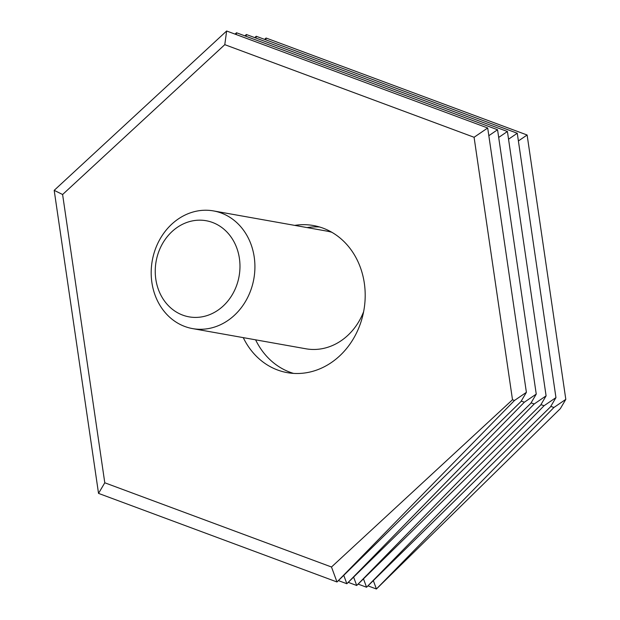 <?xml version="1.0" encoding="UTF-8"?>
<svg xmlns="http://www.w3.org/2000/svg" width="620" height="620" viewBox="0 0 620 620"><rect width="100%" height="100%" fill="white"/><g stroke="black" fill="none" stroke-linecap="round" stroke-linejoin="round"><path stroke-width="0.93" d="M243.265 337.629A74.71 64.503 -79.9 0 0 287.262 372.643A74.71 64.503 -79.9 0 0 361.072 321.64A74.71 64.503 -79.9 0 0 313.464 225.54A74.71 64.503 -79.9 0 0 294.717 225.386M255.611 339.83A74.71 64.503 -79.9 0 0 293.5 373.387M550.785 406.379L553.931 407.472L565.812 399.365L560.356 408.619L376.418 589L373.333 580.607M553.931 407.472L376.418 589L367.97 585.861M540.927 404.628L544.073 405.72L555.954 397.614L550.498 406.867L366.56 587.241L363.475 578.847M544.073 405.72L366.56 587.241L358.12 584.11M531.077 402.868L534.223 403.961L546.096 395.854L540.648 405.108L356.709 585.489L353.617 577.096M534.223 403.961L356.709 585.489L348.262 582.351M521.218 401.117L524.365 402.21L536.246 394.103L530.79 403.349L346.851 583.73L343.767 575.337M524.365 402.21L346.851 583.73L338.404 580.599M331.491 567.005L104.788 482.786L62.605 194.517L224.789 44.663L474.083 137.276L512.5 399.753L514.507 400.45L526.388 392.344L520.932 401.597L336.993 581.979L331.491 567.005L512.5 399.753M264.601 39.386L266.065 38.022L527.124 135.005L565.812 399.365M518.398 140.957L527.124 135.005M266.065 38.022L265.825 39.835M254.743 37.626L256.215 36.27L517.266 133.246L555.954 397.614M508.539 139.206L517.266 133.246M256.215 36.27L255.967 38.084M244.885 35.867L246.357 34.511L507.416 131.494L546.096 395.854M498.682 137.446L507.416 131.494M246.357 34.511L246.109 36.324M235.026 34.116L236.499 32.759L497.558 129.735L536.246 394.103M488.831 135.695L497.558 129.735M236.499 32.759L236.251 34.573M62.605 194.517L54.188 190.348L226.641 31L487.7 127.983L526.388 392.344M474.083 137.276L487.7 127.983M226.641 31L224.789 44.663M514.507 400.45L336.993 581.979L98.534 493.388L104.788 482.786M319.579 226.99A74.71 64.503 -79.9 0 0 307.071 227.587M54.188 190.348L98.534 493.388M221.263 213.032A59.768 51.599 100.1 0 1 252.883 283.348A59.768 51.599 100.1 0 1 192.572 328.6A59.768 51.599 100.1 0 1 184.838 326.492A59.768 51.599 100.1 0 1 153.218 256.176A59.768 51.599 100.1 0 1 213.528 210.924A59.768 51.599 100.1 0 1 221.263 213.032M363.638 311.643A59.768 51.599 100.1 0 1 305.877 348.781L192.572 328.6M212.49 222.456A48.817 42.145 100.1 0 1 237.282 283.526A48.817 42.145 100.1 0 1 182.737 315.131A48.817 42.145 100.1 0 1 157.937 254.053A48.817 42.145 100.1 0 1 212.49 222.456M213.528 210.924L326.841 231.105A59.768 51.599 100.1 0 1 331.901 232.314"/></g></svg>
